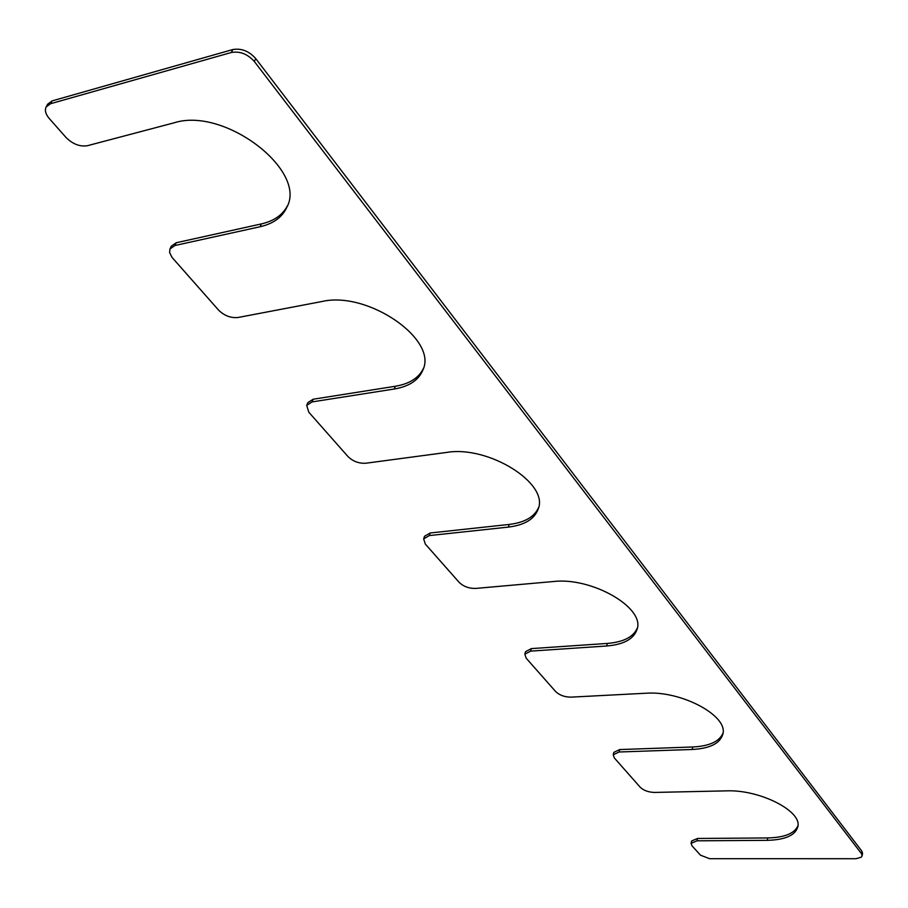 <?xml version="1.0" encoding="UTF-8"?>
<svg xmlns="http://www.w3.org/2000/svg" width="908" height="908" viewBox="0 0 908 908"><rect width="100%" height="100%" fill="white"/><g stroke="black" fill="none" stroke-linecap="round" stroke-linejoin="round"><path stroke-width="1.36" d="M459.153 582.357L425.33 544.074L423.661 538.887L429.291 535.584L508.389 527.094C524.654 525.119 534.619 519.024 538.274 508.832C548.965 483.317 488.493 445.272 446.679 452.422L365.845 463.228C358.932 463.613 352.985 461.389 348.002 456.576L308.788 412.187L306.711 405.377L312.08 401.915L394.276 389.01C409.315 386.479 418.894 380.032 423.026 369.681C437.667 339.172 367.695 290.753 321.954 301.513L238.032 317.494C230.814 318.209 224.344 315.757 218.601 310.139L172.021 257.384L169.614 252.606L169.978 248.962L174.915 245.512L260.153 226.728C273.41 223.686 282.309 217.182 286.871 207.206C307.426 170.704 224.685 106.69 174.245 122.773L87.395 145.711C79.87 146.869 72.753 144.134 66.046 137.505L49.27 118.528C45.616 114.192 44.571 110.345 46.126 106.985L50.564 103.716L231.347 52.482C239.962 51.007 247.623 54.015 254.353 61.517L861.431 853.599L862.135 855.801L861.317 857.163L856.017 858.718L709.579 858.696L700.488 855.177L692.021 845.87L691.09 843.316L696.981 840.819L767.26 840.331C785.045 839.889 795.226 835.417 797.78 826.927C802.615 811.298 759.746 789.381 726.377 790.868L654.543 792.434C648.46 792.241 643.693 790.516 640.242 787.27L614.341 757.953L613.206 754.775L619.086 751.994L692.18 749.475C709.715 748.567 719.919 743.538 722.779 734.402C728.931 716.162 681.454 690.443 645.702 693.247L570.984 697.14C564.64 697.094 559.532 695.233 555.662 691.567L526.197 658.221L524.824 654.18L530.624 651.127L606.658 645.997C623.728 644.578 633.863 638.994 637.098 629.255C645.111 607.781 591.914 576.921 553.381 581.529L475.633 588.429C469.016 588.566 463.523 586.545 459.153 582.357M423.661 538.887L424.535 536.288L430.176 532.985L429.291 535.584M538.626 507.47C534.471 516.913 524.676 522.565 509.218 524.438L430.176 532.985M306.711 405.377L307.767 402.698L313.135 399.236L312.08 401.915M423.48 368.273C418.974 377.864 409.576 383.868 395.286 386.275L313.135 399.236M169.978 248.962L171.26 246.216L176.197 242.754L174.915 245.512M287.45 205.764C282.638 214.98 273.955 221.03 261.391 223.913L176.197 242.754M46.126 106.985L47.636 104.193L52.074 100.913L50.564 103.716M862.135 855.801L862.566 853.361L861.862 851.159L255.727 58.577C249.008 51.075 241.346 48.067 232.754 49.554L52.074 100.913M691.09 843.316L691.624 840.978L697.514 838.47L696.981 840.819M797.95 825.69C794.602 833.465 784.535 837.539 767.759 837.936L697.514 838.47M613.206 754.775L613.842 752.357L619.71 749.565L619.086 751.994M722.995 733.119C719.431 741.53 709.352 746.149 692.759 746.989L619.71 749.565M524.824 654.18L525.562 651.672L531.362 648.607L530.624 651.127M637.371 627.927C633.546 636.928 623.535 642.104 607.35 643.432L531.362 648.607M509.218 524.438L508.389 527.094M395.286 386.275L394.276 389.01M261.391 223.913L260.153 226.728M232.754 49.554L231.347 52.482M255.727 58.577L254.353 61.517M861.862 851.159L861.431 853.599M767.759 837.936L767.26 840.331M692.759 746.989L692.18 749.475M607.35 643.432L606.658 645.997"/></g></svg>
